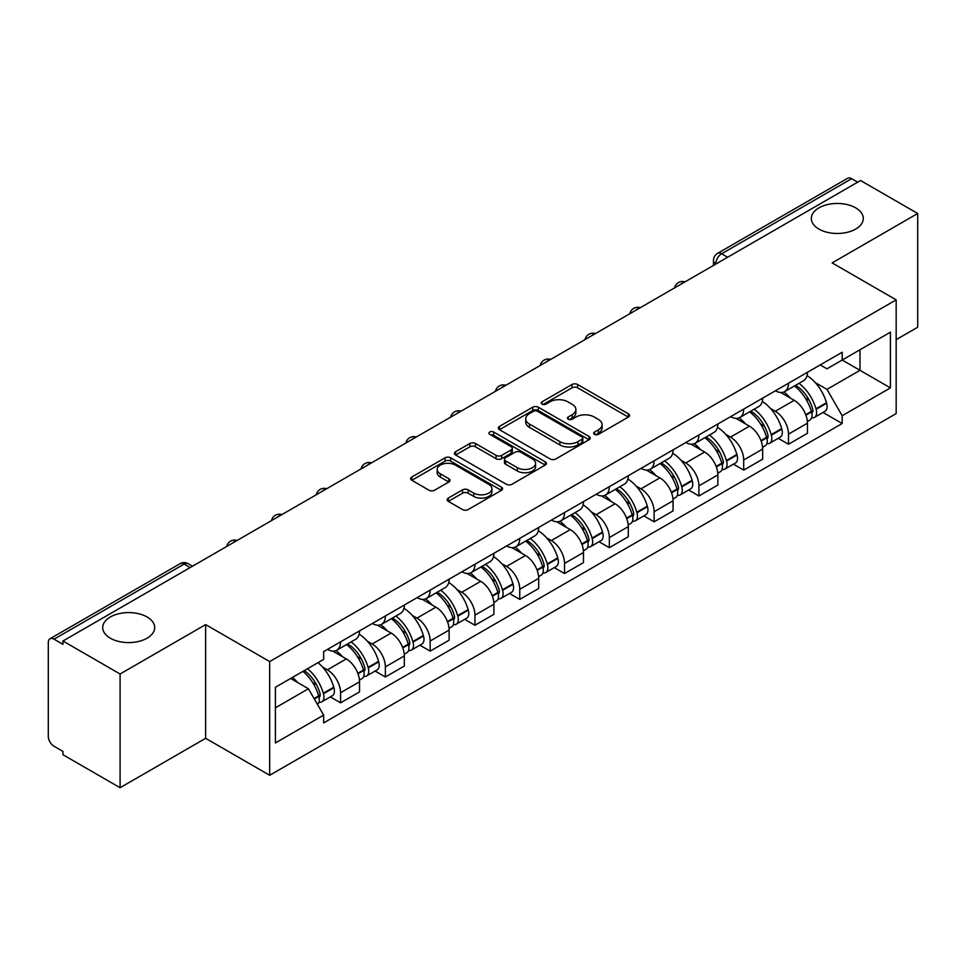 <?xml version="1.0" encoding="UTF-8"?>
<svg xmlns="http://www.w3.org/2000/svg" width="966" height="966" viewBox="0 0 966 966"><rect width="100%" height="100%" fill="white"/><g stroke="black" fill="none" stroke-linecap="round" stroke-linejoin="round"><path stroke-width="1.45" d="M594.488 434.35A2.789 1.606 0 0 0 598.425 434.35L628.371 417.058A3.985 2.306 0 0 0 629.542 415.428A3.985 2.306 0 0 0 628.371 413.81L577.644 384.516A3.985 2.306 0 0 0 572.005 384.516L542.059 401.808A2.789 1.606 0 0 0 541.25 402.943A2.789 1.606 0 0 0 542.059 404.078A2.789 1.606 0 0 0 546.007 404.078L549.883 401.844A12.751 7.366 0 0 1 567.923 401.844L572.15 404.283A12.751 7.366 0 0 1 575.881 409.487A12.751 7.366 0 0 1 572.15 414.704L568.274 416.938A2.789 1.606 0 0 0 567.453 418.073A2.789 1.606 0 0 0 568.274 419.22A2.789 1.606 0 0 0 572.222 419.22L576.098 416.974A12.751 7.366 0 0 1 594.126 416.974L598.352 419.413A12.751 7.366 0 0 1 602.096 424.629A12.751 7.366 0 0 1 598.352 429.834L594.488 432.068A2.789 1.606 0 0 0 593.667 433.203A2.789 1.606 0 0 0 594.488 434.35L594.488 432.068M147.073 616.972A25.985 15.009 0 0 0 118.746 613.724A25.985 15.009 0 0 0 102.71 627.586A25.985 15.009 0 0 0 110.317 638.188A25.985 15.009 0 0 0 138.633 641.448A25.985 15.009 0 0 0 154.681 627.586A25.985 15.009 0 0 0 147.073 616.972M855.683 207.859A25.985 15.009 0 0 0 827.367 204.611A25.985 15.009 0 0 0 811.319 218.473A25.985 15.009 0 0 0 818.927 229.075A25.985 15.009 0 0 0 847.254 232.335A25.985 15.009 0 0 0 863.29 218.473A25.985 15.009 0 0 0 855.683 207.859M448.284 498.094A3.985 2.306 0 0 0 447.113 499.712A3.985 2.306 0 0 0 448.284 501.342L462.521 509.565A3.985 2.306 0 0 0 468.16 509.565L501.414 490.366A3.985 2.306 0 0 0 502.574 488.736A3.985 2.306 0 0 0 501.414 487.106L450.675 457.824A3.985 2.306 0 0 0 445.048 457.824L411.794 477.023A3.985 2.306 0 0 0 410.622 478.641A3.985 2.306 0 0 0 411.794 480.271L428.976 490.197A3.985 2.306 0 0 0 434.615 490.197L448.852 481.986A3.985 2.306 0 0 0 450.011 480.356A3.985 2.306 0 0 0 448.852 478.725L440.327 473.799A10.662 6.158 0 0 1 437.2 469.452A10.662 6.158 0 0 1 443.78 463.765A10.662 6.158 0 0 1 455.397 465.105L488.796 484.377A10.662 6.158 0 0 1 491.923 488.736A10.662 6.158 0 0 1 485.343 494.423A10.662 6.158 0 0 1 473.714 493.083L468.16 489.871A3.985 2.306 0 0 0 462.521 489.871L448.284 498.094L448.284 501.342M269.671 661.565L205.637 624.604L120.086 674.002L62.947 641.013L860.561 180.509L917.7 213.498L832.137 262.897L896.17 299.858L269.671 661.565L269.671 775.287L896.17 413.581L896.17 299.858M550.161 458.959A3.985 2.306 0 0 0 555.8 458.959L589.055 439.759A3.985 2.306 0 0 0 590.226 438.129A3.985 2.306 0 0 0 589.055 436.499L538.328 407.217A3.985 2.306 0 0 0 532.689 407.217L499.434 426.417A3.985 2.306 0 0 0 498.275 428.047A3.985 2.306 0 0 0 499.434 429.665L550.161 458.959M490.825 434.954A2.789 1.606 0 0 1 493.662 435.34L493.662 432.031L545.235 461.808A3.985 2.306 0 0 1 546.406 463.426A3.985 2.306 0 0 1 545.235 465.057L511.98 484.256A3.985 2.306 0 0 1 506.341 484.256L455.614 454.974L455.614 451.714A3.985 2.306 0 0 0 454.443 453.344A3.985 2.306 0 0 0 455.614 454.974M455.614 451.714L469.85 443.503A3.985 2.306 0 0 1 475.477 443.503L496.053 455.372A3.985 2.306 0 0 0 501.692 455.372L511.135 449.927A3.985 2.306 0 0 0 512.306 448.296A3.985 2.306 0 0 0 511.135 446.678L489.714 434.302A2.789 1.606 0 0 1 488.893 433.166A2.789 1.606 0 0 1 490.619 431.681A2.789 1.606 0 0 1 493.662 432.031M120.086 674.002L120.086 787.713L62.947 754.724L62.947 751.415L54.048 746.271A8.126 4.685 -120 0 1 48.3 736.333L48.3 642.499A8.126 4.685 -120 0 1 49.978 638.78L180.05 563.697A8.126 4.685 60 0 1 184.108 564.096L54.048 639.19A8.126 4.685 -120 0 0 49.978 638.78M896.17 339.646L917.7 327.22L917.7 213.498M120.086 787.713L205.637 738.314L269.671 775.287M62.947 641.013L62.947 644.322L54.048 639.19M727.627 257.258L721.602 253.78A8.126 4.685 60 0 0 717.533 253.382L847.605 178.287A8.126 4.685 60 0 1 851.662 178.686L721.602 253.78A8.126 4.685 120 0 0 715.854 263.73L715.854 264.056M857.687 182.163L851.662 178.686M788.498 383.248A18.68 10.783 60 0 1 784.621 391.628L803.579 380.689A18.68 10.783 -120 0 0 807.443 372.308M770.506 408.497L775.287 411.262A18.68 10.783 60 0 1 788.498 434.132L807.443 423.193A18.68 10.783 -120 0 0 794.233 400.322L780.673 392.486M807.443 423.193L807.443 433.311L788.498 444.251L778.222 438.31M784.621 391.628A18.68 10.783 60 0 1 775.432 390.783M788.498 434.132L788.498 444.251M743.699 409.101A18.68 10.783 60 0 1 739.835 417.493L758.781 406.541A18.68 10.783 -120 0 0 762.657 398.161M733.423 464.175L743.699 470.104L762.657 459.164L762.657 449.057A18.68 10.783 -120 0 0 749.447 426.175L735.887 418.35M739.835 417.493A18.68 10.783 60 0 1 730.646 416.648M725.72 434.362L730.501 437.115A18.68 10.783 60 0 1 743.699 459.997L743.699 470.104M698.913 434.966A18.68 10.783 60 0 1 695.049 443.346L713.995 432.406A18.68 10.783 -120 0 0 717.859 424.026M688.637 490.028L698.913 495.969L717.859 485.029L717.859 474.91A18.68 10.783 -120 0 0 704.661 452.04L691.088 444.203M695.049 443.346A18.68 10.783 60 0 1 685.848 442.5M680.933 460.214L685.703 462.98A18.68 10.783 60 0 1 698.913 485.85L698.913 495.969M654.127 460.818A18.68 10.783 60 0 1 650.251 469.21L669.209 458.27A18.68 10.783 -120 0 0 673.073 449.878M643.851 515.892L654.127 521.821L673.073 510.881L673.073 500.774A18.68 10.783 -120 0 0 659.863 477.892L646.302 470.068M650.251 469.21A18.68 10.783 60 0 1 641.062 468.365M636.135 486.079L640.917 488.832A18.68 10.783 60 0 1 654.127 511.714L654.127 521.821M609.329 486.683A18.68 10.783 60 0 1 605.465 495.063L624.41 484.123A18.68 10.783 -120 0 0 628.286 475.743M599.053 541.757L609.329 547.686L628.286 536.746L628.286 526.627A18.68 10.783 -120 0 0 615.076 503.757L601.516 495.92M605.465 495.063A18.68 10.783 60 0 1 596.264 494.23M591.349 511.944L596.131 514.697A18.68 10.783 60 0 1 609.329 537.579L609.329 547.686M564.542 512.548A18.68 10.783 60 0 1 560.678 520.928L579.624 509.988A18.68 10.783 -120 0 0 583.488 501.595M554.267 567.61L564.542 573.55L583.488 562.598L583.488 552.492A18.68 10.783 -120 0 0 570.29 529.622L556.718 521.785M560.678 520.928A18.68 10.783 60 0 1 551.477 520.082M546.551 537.796L551.332 540.562A18.68 10.783 60 0 1 564.542 563.432L564.542 573.55M519.756 538.4A18.68 10.783 60 0 1 515.88 546.78L534.838 535.84A18.68 10.783 -120 0 0 538.702 527.46M509.48 593.474L519.756 599.403L538.702 588.463L538.702 578.356A18.68 10.783 -120 0 0 525.492 555.474L511.932 547.65M515.88 546.78A18.68 10.783 60 0 1 506.691 545.947M501.765 563.661L506.546 566.414A18.68 10.783 60 0 1 519.756 589.296L519.756 599.403M474.958 564.265A18.68 10.783 60 0 1 471.094 572.645L490.04 561.705A18.68 10.783 -120 0 0 493.916 553.325M464.682 619.327L474.958 625.268L493.916 614.328L493.916 604.209A18.68 10.783 -120 0 0 480.706 581.339L467.133 573.502M471.094 572.645A18.68 10.783 60 0 1 461.893 571.8M456.978 589.514L461.748 592.279A18.68 10.783 60 0 1 474.958 615.149L474.958 625.268M430.172 590.117A18.68 10.783 60 0 1 426.296 598.509L445.254 587.57A18.68 10.783 -120 0 0 449.118 579.177M419.896 645.191L430.172 651.12L449.118 640.18L449.118 630.073A18.68 10.783 -120 0 0 435.908 607.191L422.347 599.367M426.296 598.509A18.68 10.783 60 0 1 417.107 597.664M412.18 615.378L416.962 618.131A18.68 10.783 60 0 1 430.172 641.013L430.172 651.12M385.374 615.982A18.68 10.783 60 0 1 381.51 624.362L400.455 613.422A18.68 10.783 -120 0 0 404.331 605.042M375.098 671.056L385.374 676.985L404.331 666.045L404.331 655.926A18.68 10.783 -120 0 0 391.121 633.056L377.561 625.219M381.51 624.362A18.68 10.783 60 0 1 372.321 623.517M367.394 641.243L372.176 643.996A18.68 10.783 60 0 1 385.374 666.866L385.374 676.985M340.587 641.835A18.68 10.783 60 0 1 336.723 650.227L355.669 639.287A18.68 10.783 -120 0 0 359.533 630.895M330.312 696.909L340.587 702.837L359.533 691.898L359.533 681.791A18.68 10.783 -120 0 0 346.335 658.909L332.763 651.084M336.723 650.227A18.68 10.783 60 0 1 327.522 649.381M322.608 667.095L327.377 669.861A18.68 10.783 60 0 1 340.587 692.731L340.587 702.837M820.219 364.931L826.968 368.819L890.423 332.183L859.994 349.752L859.994 370.316L826.968 389.383L815.304 382.645M275.407 707.812L308.432 688.758L323.646 715.106L275.407 742.963L275.407 687.261L323.646 659.416L323.646 651.615L842.183 352.24L842.183 360.04L890.423 387.885L842.183 415.73L826.968 389.383M890.423 332.183L890.423 387.885M323.646 715.106L323.646 722.906L842.183 423.531L842.183 415.73M205.637 624.604L205.637 738.314M308.432 688.758L290.633 678.47M823.008 412.458L842.183 423.531M595.599 434.736L598.352 433.142A12.751 7.366 0 0 0 602.096 427.938L602.096 424.629M575.881 409.487L575.881 412.808A12.751 7.366 0 0 1 572.15 418.012L569.385 419.606M628.323 417.095L577.644 387.837A3.985 2.306 0 0 0 572.005 387.837L543.182 404.476M589.006 439.784L538.328 410.526A3.985 2.306 0 0 0 532.689 410.526L499.494 429.701M582.015 439.264A2.789 1.606 0 0 0 582.824 438.129A2.789 1.606 0 0 0 582.015 436.994L537.482 411.287A2.789 1.606 0 0 0 533.534 411.287L529.453 413.641A12.751 7.366 0 0 0 525.721 418.846A12.751 7.366 0 0 0 529.453 424.05L559.894 441.631A12.751 7.366 0 0 0 577.922 441.631L582.015 439.264L582.015 442.585A2.789 1.606 0 0 0 582.824 441.45L582.824 438.129M525.721 418.846L525.721 422.166A12.751 7.366 0 0 0 529.453 427.37L529.453 424.05M582.015 442.585L577.922 444.94A12.751 7.366 0 0 1 559.894 444.94L529.453 427.37M455.662 454.998L469.85 446.811L469.85 443.503M512.306 448.296L512.306 451.617A3.985 2.306 0 0 1 511.135 453.247L501.692 458.693A3.985 2.306 0 0 1 496.053 458.693L475.477 446.811A3.985 2.306 0 0 0 469.85 446.811M493.662 435.34L545.186 465.093M517.402 467.701A10.662 6.158 0 0 0 529.018 469.041A10.662 6.158 0 0 0 535.599 463.354A10.662 6.158 0 0 0 532.483 458.995L520.71 452.209A3.985 2.306 0 0 0 515.083 452.209L505.641 457.655A3.985 2.306 0 0 0 504.469 459.285A3.985 2.306 0 0 0 505.641 460.915L517.402 467.701L517.402 471.022A10.662 6.158 0 0 0 529.018 472.35A10.662 6.158 0 0 0 535.599 466.663L535.599 463.354M504.469 459.285L504.469 462.593A3.985 2.306 0 0 0 505.641 464.223L505.641 460.915M517.402 471.022L505.641 464.223M491.923 488.736L491.923 492.044A10.662 6.158 0 0 1 485.343 497.731A10.662 6.158 0 0 1 473.714 496.403L468.16 493.191A3.985 2.306 0 0 0 462.521 493.191L448.333 501.378M437.2 469.452L437.2 472.772A10.662 6.158 0 0 0 440.327 477.119L440.327 473.799M448.792 482.01L440.327 477.119M501.354 490.39L450.675 461.132A3.985 2.306 0 0 0 445.048 461.132L411.842 480.307L411.794 477.023M795.549 385.325A25.587 14.768 60 0 1 795.67 385.398A25.587 14.768 60 0 1 812.503 408.352L812.66 408.884A4.975 2.874 60 0 1 811.875 412.784A4.975 2.874 60 0 1 811.754 412.844M794.426 385.965A30.864 17.823 60 0 1 811.38 411.431L811.537 411.963A10.252 5.917 60 0 1 809.919 420.017L807.371 421.49M811.669 417.747A10.252 5.917 -120 0 0 814.507 417.36A10.252 5.917 -120 0 0 816.125 409.306L815.98 408.775A30.864 17.823 -120 0 0 799.015 383.321M807.057 375.581A30.864 17.823 60 0 1 826.461 402.725L826.606 403.257A10.252 5.917 60 0 1 824.988 411.311L814.507 417.36M783.897 391.991A30.864 17.823 60 0 1 790.345 398.064M805.354 398.113L809.279 400.383M750.751 411.19A25.587 14.768 60 0 1 750.884 411.262A25.587 14.768 60 0 1 767.716 434.217L767.861 434.748A4.975 2.874 60 0 1 767.076 438.649A4.975 2.874 60 0 1 766.968 438.709M749.64 411.83A30.864 17.823 60 0 1 766.593 437.296L766.75 437.827A10.252 5.917 60 0 1 765.12 445.869L762.572 447.343M766.883 443.611A10.252 5.917 -120 0 0 769.721 443.225A10.252 5.917 -120 0 0 771.339 435.171L771.194 434.64A30.864 17.823 -120 0 0 754.229 409.173M762.271 401.445A30.864 17.823 60 0 1 781.663 428.59L781.82 429.121A10.252 5.917 60 0 1 780.202 437.175L769.721 443.225M739.111 417.843A30.864 17.823 60 0 1 745.559 423.929M760.556 423.977L764.492 426.248M705.965 437.043A25.587 14.768 60 0 1 706.098 437.115A25.587 14.768 60 0 1 722.93 460.07L723.075 460.601A4.975 2.874 60 0 1 722.29 464.513A4.975 2.874 60 0 1 722.182 464.574M704.842 437.695A30.864 17.823 60 0 1 721.807 463.149L721.952 463.68A10.252 5.917 60 0 1 720.334 471.734L717.786 473.207M722.085 469.464A10.252 5.917 -120 0 0 724.935 469.078A10.252 5.917 -120 0 0 726.553 461.036L726.396 460.504A30.864 17.823 -120 0 0 709.442 435.038M717.472 427.298A30.864 17.823 60 0 1 736.877 454.455L737.034 454.974A10.252 5.917 60 0 1 735.404 463.028L724.935 469.078M694.325 443.708A30.864 17.823 60 0 1 700.761 449.794M715.77 449.83L719.706 452.1M661.179 462.907A25.587 14.768 60 0 1 661.299 462.98A25.587 14.768 60 0 1 678.132 485.934L678.289 486.466A4.975 2.874 60 0 1 677.504 490.366A4.975 2.874 60 0 1 677.383 490.426M660.056 463.547A30.864 17.823 60 0 1 677.009 489.013L677.166 489.545A10.252 5.917 60 0 1 675.548 497.587L673 499.06M677.299 495.329A10.252 5.917 -120 0 0 680.136 494.942A10.252 5.917 -120 0 0 681.755 486.888L681.61 486.357A30.864 17.823 -120 0 0 664.644 460.903M672.686 453.163A30.864 17.823 60 0 1 692.091 480.307L692.236 480.839A10.252 5.917 60 0 1 690.618 488.893L680.136 494.942M649.526 469.561A30.864 17.823 60 0 1 655.974 475.646M670.972 475.695L674.908 477.965M616.38 488.76A25.587 14.768 60 0 1 616.513 488.832A25.587 14.768 60 0 1 633.346 511.787L633.491 512.318A4.975 2.874 60 0 1 632.706 516.23A4.975 2.874 60 0 1 632.597 516.291M615.257 489.412A30.864 17.823 60 0 1 632.223 514.866L632.368 515.397A10.252 5.917 60 0 1 630.75 523.451L628.202 524.924M632.513 521.181A10.252 5.917 -120 0 0 635.35 520.795A10.252 5.917 -120 0 0 636.968 512.753L636.811 512.221A30.864 17.823 -120 0 0 619.858 486.755M627.9 479.015A30.864 17.823 60 0 1 647.292 506.172L647.449 506.703A10.252 5.917 60 0 1 645.831 514.745L635.35 520.795M604.74 495.425A30.864 17.823 60 0 1 611.188 501.511M626.185 501.547L630.122 503.817M571.594 514.624A25.587 14.768 60 0 1 571.715 514.697A25.587 14.768 60 0 1 588.548 537.651L588.705 538.183A4.975 2.874 60 0 1 587.92 542.083A4.975 2.874 60 0 1 587.799 542.143M570.471 515.264A30.864 17.823 60 0 1 587.437 540.731L587.582 541.262A10.252 5.917 60 0 1 585.964 549.316L583.416 550.789M587.714 547.046A10.252 5.917 -120 0 0 590.552 546.659A10.252 5.917 -120 0 0 592.182 538.605L592.025 538.074A30.864 17.823 -120 0 0 575.072 512.62M583.102 504.88A30.864 17.823 60 0 1 602.506 532.024L602.651 532.556A10.252 5.917 60 0 1 601.033 540.61L590.552 546.659M559.942 521.29A30.864 17.823 60 0 1 566.39 527.364M581.399 527.412L585.336 529.682M526.796 540.477A25.587 14.768 60 0 1 526.929 540.562A25.587 14.768 60 0 1 543.761 563.516L543.906 564.047A4.975 2.874 60 0 1 543.121 567.948A4.975 2.874 60 0 1 543.013 568.008M525.685 541.129A30.864 17.823 60 0 1 542.638 566.595L542.795 567.127A10.252 5.917 60 0 1 541.177 575.168L538.617 576.642M542.928 572.898A10.252 5.917 -120 0 0 545.766 572.524A10.252 5.917 -120 0 0 547.384 564.47L547.239 563.939A30.864 17.823 -120 0 0 530.274 538.473M538.316 530.745A30.864 17.823 60 0 1 557.72 557.889L557.865 558.42A10.252 5.917 60 0 1 556.247 566.474L545.766 572.524M515.156 547.142A30.864 17.823 60 0 1 521.604 553.228M536.601 553.276L540.537 555.547M482.01 566.342A25.587 14.768 60 0 1 482.143 566.414A25.587 14.768 60 0 1 498.975 589.369L499.12 589.9A4.975 2.874 60 0 1 498.335 593.812A4.975 2.874 60 0 1 498.227 593.873M480.887 566.994A30.864 17.823 60 0 1 497.852 592.448L497.997 592.979A10.252 5.917 60 0 1 496.379 601.033L493.831 602.506M498.13 598.763A10.252 5.917 -120 0 0 500.98 598.377A10.252 5.917 -120 0 0 502.598 590.335L502.441 589.803A30.864 17.823 -120 0 0 485.487 564.337M493.517 556.597A30.864 17.823 60 0 1 512.922 583.754L513.079 584.273A10.252 5.917 60 0 1 511.461 592.327L500.98 598.377M470.37 573.007A30.864 17.823 60 0 1 476.806 579.093M491.815 579.129L495.751 581.399M437.224 592.206A25.587 14.768 60 0 1 437.344 592.279A25.587 14.768 60 0 1 454.177 615.233L454.334 615.765A4.975 2.874 60 0 1 453.549 619.665A4.975 2.874 60 0 1 453.428 619.725M436.101 592.846A30.864 17.823 60 0 1 453.054 618.312L453.211 618.844A10.252 5.917 60 0 1 451.593 626.886L449.045 628.359M453.344 624.628A10.252 5.917 -120 0 0 456.181 624.241A10.252 5.917 -120 0 0 457.799 616.187L457.655 615.656A30.864 17.823 -120 0 0 440.689 590.202M448.731 582.462A30.864 17.823 60 0 1 468.136 609.606L468.281 610.138A10.252 5.917 60 0 1 466.663 618.192L456.181 624.241M425.571 598.86A30.864 17.823 60 0 1 432.019 604.945M447.029 604.994L450.953 607.264M392.425 618.059A25.587 14.768 60 0 1 392.558 618.131A25.587 14.768 60 0 1 409.391 641.086L409.536 641.617A4.975 2.874 60 0 1 408.751 645.529A4.975 2.874 60 0 1 408.642 645.59M391.315 618.711A30.864 17.823 60 0 1 408.268 644.165L408.425 644.696A10.252 5.917 60 0 1 406.795 652.75L404.247 654.223M408.558 650.48A10.252 5.917 -120 0 0 411.395 650.094A10.252 5.917 -120 0 0 413.013 642.052L412.856 641.521A30.864 17.823 -120 0 0 395.903 616.054M403.945 608.314A30.864 17.823 60 0 1 423.337 635.471L423.494 636.002A10.252 5.917 60 0 1 421.876 644.044L411.395 650.094M380.785 624.724A30.864 17.823 60 0 1 387.233 630.81M402.23 630.846L406.167 633.116M347.639 643.924A25.587 14.768 60 0 1 347.772 643.996A25.587 14.768 60 0 1 364.593 666.951L364.75 667.482A4.975 2.874 60 0 1 363.965 671.382A4.975 2.874 60 0 1 363.856 671.442M346.516 644.563A30.864 17.823 60 0 1 363.482 670.03L363.627 670.561A10.252 5.917 60 0 1 362.009 678.615L359.461 680.088M363.759 676.345A10.252 5.917 -120 0 0 366.597 675.958A10.252 5.917 -120 0 0 368.227 667.904L368.07 667.373A30.864 17.823 -120 0 0 351.117 641.919M359.147 634.179A30.864 17.823 60 0 1 378.551 661.324L378.708 661.855A10.252 5.917 60 0 1 377.078 669.909L366.597 675.958M335.999 650.589A30.864 17.823 60 0 1 342.435 656.663M357.444 656.711L361.381 658.981M304.23 670.621A25.587 14.768 60 0 1 319.806 692.815L319.963 693.347A4.975 2.874 60 0 1 319.178 697.247A4.975 2.874 60 0 1 319.058 697.307M302.926 671.37A30.864 17.823 60 0 1 318.683 695.894L318.84 696.426A10.252 5.917 60 0 1 317.428 704.335M318.973 702.197A10.252 5.917 -120 0 0 321.811 701.823A10.252 5.917 -120 0 0 323.429 693.769L323.284 693.238A30.864 17.823 -120 0 0 307.526 668.726M317.995 662.676A30.864 17.823 60 0 1 333.765 687.188L333.91 687.72A10.252 5.917 60 0 1 332.292 695.762L321.811 701.823M292.444 677.42A30.864 17.823 60 0 1 297.649 682.527M312.646 682.564L316.582 684.846M716.144 263.887L715.854 263.73A8.126 4.685 0 0 1 713.476 260.409L713.476 265.433M385.374 666.866L404.331 655.926M430.172 641.013L449.118 630.073M474.958 615.149L493.916 604.209M519.756 589.296L538.702 578.356M564.542 563.432L583.488 552.492M609.329 537.579L628.286 526.627M654.127 511.714L673.073 500.774M698.913 485.85L717.859 474.91M743.699 459.997L762.657 449.057M340.587 692.731L359.533 681.791M327.377 669.861L346.335 658.909M372.176 643.996L391.121 633.056M416.962 618.131L435.908 607.191M461.748 592.279L480.706 581.339M506.546 566.414L525.492 555.474M551.332 540.562L570.29 529.622M596.131 514.697L615.076 503.757M640.917 488.832L659.863 477.892M685.703 462.98L704.661 452.04M730.501 437.115L749.447 426.175M775.287 411.262L794.233 400.322M684.339 282.253A8.126 4.685 120 0 0 680.752 284.318M639.552 308.106A8.126 4.685 120 0 0 635.966 310.183M594.754 333.97A8.126 4.685 120 0 0 591.18 336.035M549.968 359.823A8.126 4.685 120 0 0 546.382 361.9M505.182 385.688A8.126 4.685 120 0 0 501.595 387.764M460.384 411.552A8.126 4.685 120 0 0 456.797 413.617M415.597 437.405A8.126 4.685 120 0 0 412.011 439.482M370.811 463.269A8.126 4.685 120 0 0 367.225 465.334M326.013 489.122A8.126 4.685 120 0 0 322.427 491.199M281.227 514.987A8.126 4.685 120 0 0 277.64 517.052M236.429 540.851A8.126 4.685 120 0 0 232.842 542.916M190.133 567.573L184.108 564.096A8.126 4.685 120 0 1 188.165 563.697A8.126 8.126 0 0 0 180.05 563.697M598.352 433.142L598.352 429.834M568.274 419.22L568.274 416.938M572.15 418.012L572.15 414.704M542.059 404.078L542.059 401.808M572.005 387.837L572.005 384.516M577.644 387.837L577.644 384.516M628.371 417.058L628.371 413.81M499.434 429.665L499.434 426.417M532.689 410.526L532.689 407.217M538.328 410.526L538.328 407.217M589.055 439.759L589.055 436.499M559.894 444.94L559.894 441.631M577.922 444.94L577.922 441.631M475.477 446.811L475.477 443.503M496.053 458.693L496.053 455.372M501.692 458.693L501.692 455.372M511.135 453.247L511.135 449.927M545.235 465.057L545.235 461.808M462.521 493.191L462.521 489.871M468.16 493.191L468.16 489.871M473.714 496.403L473.714 493.083M448.852 481.986L448.852 478.725M445.048 461.132L445.048 457.824M450.675 461.132L450.675 457.824M501.414 490.366L501.414 487.106M805.922 415.199L811.537 411.963M816.125 409.306L826.606 403.257M815.98 408.775L826.461 402.725M811.38 411.395L812.901 410.514M805.729 414.692L811.38 411.431M761.136 441.064L766.75 437.827M771.339 435.171L781.82 429.121M771.194 434.64L781.663 428.59M766.581 437.26L768.115 436.366M760.942 440.556L766.593 437.296M716.337 466.928L721.952 463.68M726.553 461.036L737.034 454.974M726.396 460.504L736.877 454.455M716.156 466.421L723.317 462.231M671.551 492.781L677.166 489.545M681.755 486.888L692.236 480.839M681.61 486.357L692.091 480.307M676.997 488.977L678.53 488.096M671.358 492.274L677.009 489.013M626.765 518.645L632.368 515.397M636.968 512.753L647.449 506.703M636.811 512.221L647.292 506.172M632.211 514.83L633.732 513.948M626.572 518.138L632.223 514.866M581.967 544.498L587.582 541.262M592.182 538.605L602.651 532.556M592.025 538.074L602.506 532.024M581.786 543.991L588.946 539.813M537.181 570.363L542.795 567.127M547.384 564.47L557.865 558.42M547.239 563.939L557.72 557.889M542.626 566.547L544.16 565.665M536.987 569.855L542.638 566.595M492.382 596.227L497.997 592.979M502.598 590.335L513.079 584.273M502.441 589.803L512.922 583.754M497.84 592.412L499.362 591.53M492.201 595.708L497.852 592.448M447.596 622.08L453.211 618.844M457.799 616.187L468.281 610.138M457.655 615.656L468.136 609.606M447.403 621.573L454.575 617.395M402.81 647.945L408.425 644.696M413.013 642.052L423.494 636.002M412.856 641.521L423.337 635.471M402.617 647.437L409.789 643.247M358.012 673.797L363.627 670.561M368.227 667.904L378.708 661.855M368.07 667.373L378.551 661.324M363.47 669.993L364.991 669.112M357.831 673.29L363.482 670.03M314.348 699.01L318.84 696.426M323.429 693.769L333.91 687.72M323.284 693.238L333.765 687.188M318.671 695.846L320.205 694.965M314.083 698.551L318.683 695.894M685.027 281.855A8.126 8.126 0 0 0 674.606 287.868M640.241 307.707A8.126 8.126 0 0 0 629.82 313.733M595.454 333.572A8.126 8.126 0 0 0 585.034 339.585M550.656 359.437A8.126 8.126 0 0 0 540.236 365.45M505.87 385.289A8.126 8.126 0 0 0 495.449 391.302M461.072 411.154A8.126 8.126 0 0 0 450.663 417.167M416.286 437.006A8.126 8.126 0 0 0 405.865 443.032M371.499 462.871A8.126 8.126 0 0 0 361.079 468.884M326.701 488.724A8.126 8.126 0 0 0 316.28 494.749M281.915 514.588A8.126 8.126 0 0 0 271.494 520.602M237.129 540.453A8.126 8.126 0 0 0 226.708 546.466M192.512 566.197L188.165 563.697M717.533 253.382A8.126 8.126 0 0 0 713.476 260.409"/></g></svg>
